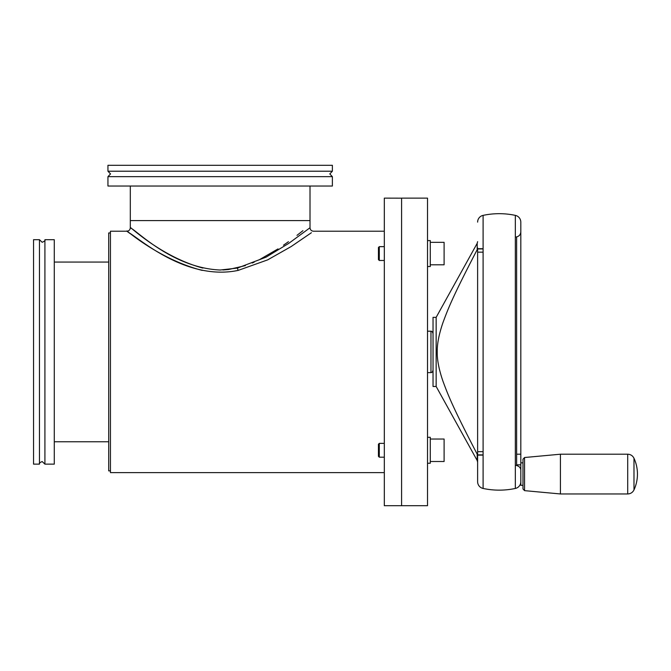 <?xml version="1.0" encoding="UTF-8"?>
<svg xmlns="http://www.w3.org/2000/svg" width="671" height="671" viewBox="0 0 671 671"><rect width="100%" height="100%" fill="white"/><g stroke="black" fill="none" stroke-linecap="round" stroke-linejoin="round"><path stroke-width="1.01" d="M401.594 351.914L401.594 505.699L384.315 505.699L384.315 198.13L401.594 198.171L401.594 505.699L427.511 505.699L427.511 198.13L401.594 198.13L401.594 351.914M110.438 470.883L108.71 470.883L108.71 232.946L110.438 232.946M220.163 176.666L107.947 176.666L110.539 173.94L107.947 171.214L332.38 171.214L329.788 173.94L332.38 176.666L220.163 176.666M332.38 176.666L332.38 186.035L107.947 186.035L107.947 176.666M332.38 171.214L332.38 165.301L107.947 165.301L107.947 171.214M44.915 248.203L44.915 464.131L42.189 461.539C39.748 462.604 38.843 463.468 39.463 464.131L39.463 239.698L42.189 242.29C44.63 241.225 45.536 240.361 44.915 239.698L44.915 248.203M44.915 239.698L54.284 239.698L54.284 464.131L44.915 464.131M39.463 239.698L33.55 239.698L33.55 464.131L39.463 464.131M427.511 266.521L430.279 266.521L430.279 240.604L427.511 240.604M427.511 437.307L430.279 437.307L430.279 463.233L427.511 463.233M430.279 242.332L444.101 242.332L444.101 264.793L430.279 264.793M379.3 246.651L379.3 260.474L378.436 259.61L378.436 247.515L379.3 246.651L384.315 246.651M379.3 260.474L384.315 260.474M430.279 439.035L444.101 439.035L444.101 461.505L430.279 461.505M379.3 457.186L378.436 456.322L378.436 444.219L379.3 443.355L379.3 457.186L384.315 457.186M432.694 370.904A1.728 1.728 0 0 1 430.967 372.631L430.967 331.197A1.728 1.728 0 0 1 432.694 332.925M430.967 372.631L427.511 372.631M430.967 331.197L427.511 331.197M483.095 454.879L477.618 454.879L477.618 248.706L483.095 248.706L483.095 215.374L483.095 488.454A6.911 6.911 0 0 1 477.618 481.694L477.618 477.542L477.618 481.694M477.618 248.706L477.618 477.458L477.618 455.945L477.618 462.176L477.19 460.507L436.15 386.471L433.038 386.471L433.038 317.358L436.15 317.358L436.15 386.471M520.813 477.458L520.813 222.135A6.911 6.911 0 0 0 515.336 215.374A77.752 77.752 0 0 0 483.095 215.374A6.911 6.911 0 0 0 477.618 222.135M483.095 248.949L477.618 248.949L477.618 455.123L483.095 455.123L483.095 488.454A77.752 77.752 0 0 0 515.336 488.454A6.911 6.911 0 0 0 520.813 481.694L520.822 462.847L522.977 462.847M633.986 474.087L633.986 458.243C632.678 455.676 630.581 454.334 627.704 454.208L627.704 493.957C630.581 493.831 632.678 492.489 633.986 489.922L633.986 474.087M560.419 454.208L524.546 457.521L524.546 490.644L560.419 493.957L560.419 454.208L627.704 454.208M524.546 490.644L522.977 488.924L522.977 459.241L524.546 457.521M515.336 237.14L516.62 236.897C519.228 236.192 520.629 234.498 520.813 231.805L520.813 470.035C520.822 467.947 519.421 466.437 516.62 465.523L517.584 465.791M516.62 454.208L520.813 454.208L520.813 351.914M519.782 467.335L520.553 468.652M520.579 468.71L520.813 469.901M433.038 329.453L433.038 374.376M436.15 317.358L477.19 243.33L477.19 249.662L477.618 247.884M477.618 455.123L477.19 454.175C452.455 406.592 448.287 395.546 442.994 381.313C438.968 369.612 437.056 359.815 437.249 351.914C437.056 344.013 438.968 334.217 442.994 322.516C448.287 308.291 452.455 297.236 477.19 249.662M522.977 485.318L520.822 485.318L520.822 474.087M516.62 236.897L516.62 465.523L515.336 465.297M520.813 477.542L520.813 481.694M520.813 454.208L520.813 470.035M202.877 268.073C159.144 256.305 126.685 223.066 130.744 228.098C136.356 230.203 172.724 267.964 220.163 270.019L237.484 268.065L266.077 257.152L288.731 243.388L310.01 227.763L310.01 220.591L130.308 220.591L310.01 220.591L310.01 186.035M302.931 230.681L296.968 235.353M288.463 241.694L283.481 245.217M278.012 248.907L259.308 259.752M254.2 262.151L252.221 262.998M245.376 265.607L228.668 269.507M228.45 269.532L222.864 269.968M311.411 232.72L291.147 246.559L267.637 259.887L238.146 270.405C186.454 281.224 139.325 238.415 128.715 232.577C118.364 222.923 154.691 258.276 202.214 270.405M130.308 186.035L130.308 227.763C130.107 229.859 128.958 231.017 126.853 231.218L110.438 231.218L110.438 472.61L384.315 472.61M126.853 231.218L128.639 232.518M128.773 232.619L130.333 233.743M515.336 215.374L515.336 488.454M477.19 454.175L477.19 460.507M520.813 464.844L516.62 464.844M483.095 451.667L477.618 451.667M483.095 252.162L477.618 252.162M238.146 270.405A3.456 0.654 77.9 0 1 237.484 268.065M379.3 443.355L384.315 443.355M633.986 489.922A37.962 37.962 0 0 0 633.986 458.243M560.419 493.957L627.704 493.957M477.19 243.33L477.618 241.652M310.01 227.763C310.22 229.859 311.369 231.017 313.466 231.218L384.315 231.218M54.284 441.77L108.71 441.77M54.284 262.067L108.71 262.067"/></g></svg>
